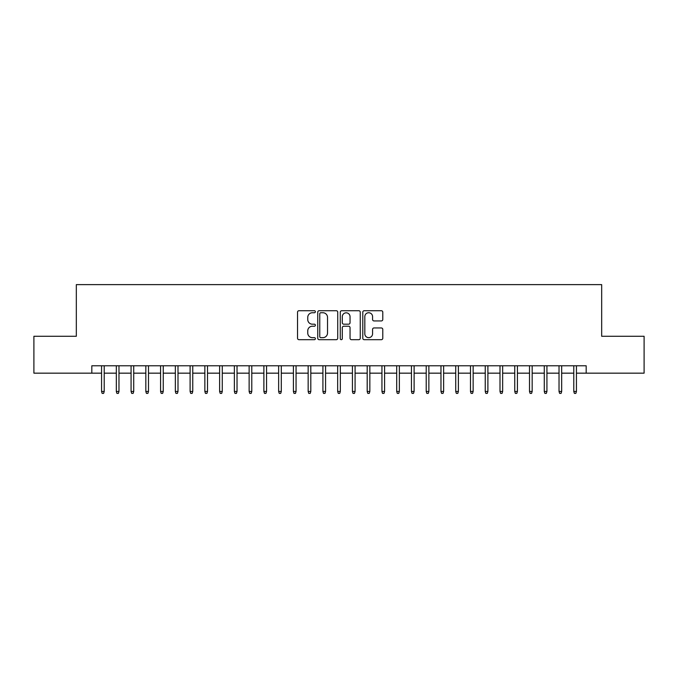 <?xml version="1.0" encoding="UTF-8"?>
<svg xmlns="http://www.w3.org/2000/svg" width="678" height="678" viewBox="0 0 678 678"><rect width="100%" height="100%" fill="white"/><g stroke="black" fill="none" stroke-linecap="round" stroke-linejoin="round"><path stroke-width="1.02" d="M315.389 311.727A1.017 1.017 0 0 0 314.372 310.719L298.99 310.719A1.449 1.449 0 0 0 297.54 312.168L297.54 338.237A1.449 1.449 0 0 0 298.99 339.686L314.372 339.686A1.017 1.017 0 0 0 315.389 338.669A1.017 1.017 0 0 0 314.372 337.661L312.38 337.661A4.636 4.636 0 0 1 307.753 333.025L307.753 330.856A4.636 4.636 0 0 1 312.38 326.22L314.372 326.22A1.017 1.017 0 0 0 315.389 325.203A1.017 1.017 0 0 0 314.372 324.186L312.38 324.186A4.636 4.636 0 0 1 307.753 319.55L307.753 317.38A4.636 4.636 0 0 1 312.38 312.744L314.372 312.744A1.017 1.017 0 0 0 315.389 311.727M381.333 320.931A1.449 1.449 0 0 0 382.782 319.482L382.782 312.168A1.449 1.449 0 0 0 381.333 310.719L364.239 310.719A1.449 1.449 0 0 0 362.789 312.168L362.789 338.237A1.449 1.449 0 0 0 364.239 339.686L381.333 339.686A1.449 1.449 0 0 0 382.782 338.237L382.782 329.406A1.449 1.449 0 0 0 381.333 327.957L374.019 327.957A1.449 1.449 0 0 0 372.569 329.406L372.569 333.788A3.873 3.873 0 0 1 368.696 337.661A3.873 3.873 0 0 1 364.823 333.788L364.823 316.618A3.873 3.873 0 0 1 368.696 312.744A3.873 3.873 0 0 1 372.569 316.618L372.569 319.482A1.449 1.449 0 0 0 374.019 320.931L381.333 320.931M91.818 373.163L33.9 373.163L33.9 336.271L76.326 336.271L76.326 284.624L601.674 284.624L601.674 336.271L644.1 336.271L644.1 373.163L586.182 373.163L586.182 365.781L91.818 365.781L91.818 373.163L101.564 373.163M337.729 312.168A1.449 1.449 0 0 0 336.288 310.719L319.194 310.719A1.449 1.449 0 0 0 317.745 312.168L317.745 338.237A1.449 1.449 0 0 0 319.194 339.686L336.288 339.686A1.449 1.449 0 0 0 337.729 338.237L337.729 312.168M341.712 310.719L358.806 310.719A1.449 1.449 0 0 1 360.255 312.168L360.255 338.237A1.449 1.449 0 0 1 358.806 339.686L351.492 339.686A1.449 1.449 0 0 1 350.043 338.237L350.043 327.669A1.449 1.449 0 0 0 348.594 326.22L343.746 326.22A1.449 1.449 0 0 0 342.297 327.669L342.297 338.669A1.017 1.017 0 0 1 341.28 339.686A1.017 1.017 0 0 1 340.271 338.669L340.271 312.168A1.449 1.449 0 0 1 341.712 310.719M104.217 373.163L116.319 373.163M118.972 373.163L131.074 373.163M133.727 373.163L145.829 373.163M148.49 373.163L160.584 373.163M163.245 373.163L175.348 373.163M178 373.163L190.103 373.163M192.755 373.163L204.858 373.163M207.519 373.163L219.613 373.163M222.274 373.163L234.376 373.163M237.029 373.163L249.131 373.163M251.784 373.163L263.886 373.163M266.547 373.163L278.641 373.163M281.302 373.163L293.404 373.163M296.057 373.163L308.159 373.163M310.812 373.163L322.914 373.163M325.567 373.163L337.669 373.163M340.331 373.163L352.433 373.163M355.086 373.163L367.188 373.163M369.841 373.163L381.943 373.163M384.596 373.163L396.698 373.163M399.359 373.163L411.453 373.163M414.114 373.163L426.216 373.163M428.869 373.163L440.971 373.163M443.624 373.163L455.726 373.163M458.387 373.163L470.481 373.163M473.142 373.163L485.245 373.163M487.897 373.163L500 373.163M502.652 373.163L514.755 373.163M517.416 373.163L529.51 373.163M532.171 373.163L544.273 373.163M546.926 373.163L559.028 373.163M561.681 373.163L573.783 373.163M576.436 373.163L586.182 373.163M320.787 312.744A1.017 1.017 0 0 0 319.77 313.761L319.77 336.644A1.017 1.017 0 0 0 320.787 337.661L322.889 337.661A4.636 4.636 0 0 0 327.525 333.025L327.525 317.38A4.636 4.636 0 0 0 322.889 312.744L320.787 312.744M350.043 316.694A3.873 3.873 0 0 0 346.17 312.821A3.873 3.873 0 0 0 342.297 316.694L342.297 322.736A1.449 1.449 0 0 0 343.746 324.186L348.594 324.186A1.449 1.449 0 0 0 350.043 322.736L350.043 316.694M101.564 391.46L102.149 393.376L103.624 393.376L104.217 391.46L101.564 391.46L101.564 365.781M104.217 391.46L104.217 365.781M116.319 391.46L116.904 393.376L118.387 393.376L118.972 391.46L116.319 391.46L116.319 365.781M118.972 391.46L118.972 365.781M131.074 391.46L131.668 393.376L133.142 393.376L133.727 391.46L131.074 391.46L131.074 365.781M133.727 391.46L133.727 365.781M145.829 391.46L146.423 393.376L147.897 393.376L148.49 391.46L145.829 391.46L145.829 365.781M148.49 391.46L148.49 365.781M160.584 391.46L161.178 393.376L162.652 393.376L163.245 391.46L160.584 391.46L160.584 365.781M163.245 391.46L163.245 365.781M175.348 391.46L175.933 393.376L177.407 393.376L178 391.46L175.348 391.46L175.348 365.781M178 391.46L178 365.781M190.103 391.46L190.696 393.376L192.171 393.376L192.755 391.46L190.103 391.46L190.103 365.781M192.755 391.46L192.755 365.781M204.858 391.46L205.451 393.376L206.926 393.376L207.519 391.46L204.858 391.46L204.858 365.781M207.519 391.46L207.519 365.781M219.613 391.46L220.206 393.376L221.681 393.376L222.274 391.46L219.613 391.46L219.613 365.781M222.274 391.46L222.274 365.781M234.376 391.46L234.961 393.376L236.436 393.376L237.029 391.46L234.376 391.46L234.376 365.781M237.029 391.46L237.029 365.781M249.131 391.46L249.724 393.376L251.199 393.376L251.784 391.46L249.131 391.46L249.131 365.781M251.784 391.46L251.784 365.781M263.886 391.46L264.479 393.376L265.954 393.376L266.547 391.46L263.886 391.46L263.886 365.781M266.547 391.46L266.547 365.781M278.641 391.46L279.234 393.376L280.709 393.376L281.302 391.46L278.641 391.46L278.641 365.781M281.302 391.46L281.302 365.781M293.404 391.46L293.989 393.376L295.464 393.376L296.057 391.46L293.404 391.46L293.404 365.781M296.057 391.46L296.057 365.781M308.159 391.46L308.744 393.376L310.227 393.376L310.812 391.46L308.159 391.46L308.159 365.781M310.812 391.46L310.812 365.781M322.914 391.46L323.508 393.376L324.982 393.376L325.567 391.46L322.914 391.46L322.914 365.781M325.567 391.46L325.567 365.781M337.669 391.46L338.263 393.376L339.737 393.376L340.331 391.46L337.669 391.46L337.669 365.781M340.331 391.46L340.331 365.781M352.433 391.46L353.018 393.376L354.492 393.376L355.086 391.46L352.433 391.46L352.433 365.781M355.086 391.46L355.086 365.781M367.188 391.46L367.773 393.376L369.256 393.376L369.841 391.46L367.188 391.46L367.188 365.781M369.841 391.46L369.841 365.781M381.943 391.46L382.536 393.376L384.011 393.376L384.596 391.46L381.943 391.46L381.943 365.781M384.596 391.46L384.596 365.781M396.698 391.46L397.291 393.376L398.766 393.376L399.359 391.46L396.698 391.46L396.698 365.781M399.359 391.46L399.359 365.781M411.453 391.46L412.046 393.376L413.521 393.376L414.114 391.46L411.453 391.46L411.453 365.781M414.114 391.46L414.114 365.781M426.216 391.46L426.801 393.376L428.276 393.376L428.869 391.46L426.216 391.46L426.216 365.781M428.869 391.46L428.869 365.781M440.971 391.46L441.564 393.376L443.039 393.376L443.624 391.46L440.971 391.46L440.971 365.781M443.624 391.46L443.624 365.781M455.726 391.46L456.319 393.376L457.794 393.376L458.387 391.46L455.726 391.46L455.726 365.781M458.387 391.46L458.387 365.781M470.481 391.46L471.074 393.376L472.549 393.376L473.142 391.46L470.481 391.46L470.481 365.781M473.142 391.46L473.142 365.781M485.245 391.46L485.829 393.376L487.304 393.376L487.897 391.46L485.245 391.46L485.245 365.781M487.897 391.46L487.897 365.781M500 391.46L500.593 393.376L502.067 393.376L502.652 391.46L500 391.46L500 365.781M502.652 391.46L502.652 365.781M514.755 391.46L515.348 393.376L516.822 393.376L517.416 391.46L514.755 391.46L514.755 365.781M517.416 391.46L517.416 365.781M529.51 391.46L530.103 393.376L531.577 393.376L532.171 391.46L529.51 391.46L529.51 365.781M532.171 391.46L532.171 365.781M544.273 391.46L544.858 393.376L546.332 393.376L546.926 391.46L544.273 391.46L544.273 365.781M546.926 391.46L546.926 365.781M559.028 391.46L559.613 393.376L561.096 393.376L561.681 391.46L559.028 391.46L559.028 365.781M561.681 391.46L561.681 365.781M573.783 391.46L574.376 393.376L575.851 393.376L576.436 391.46L573.783 391.46L573.783 365.781M576.436 391.46L576.436 365.781"/></g></svg>
